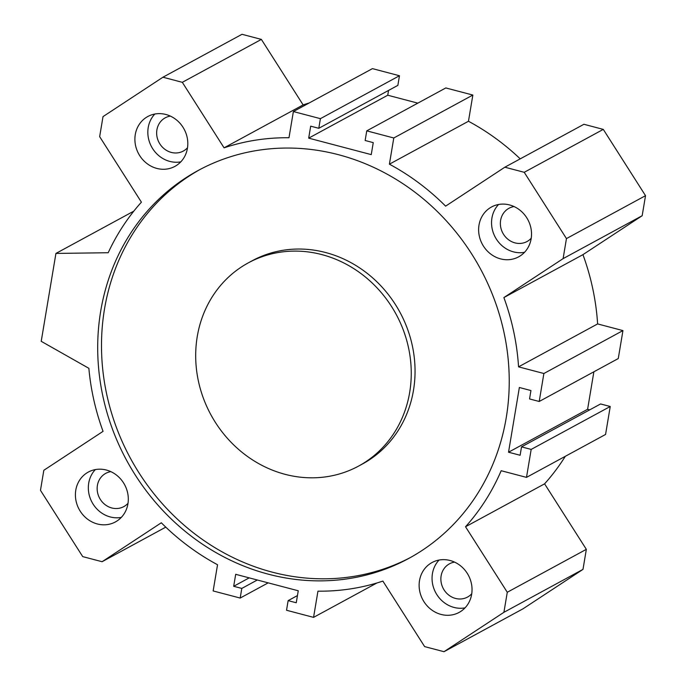 <?xml version="1.0" encoding="UTF-8"?>
<svg xmlns="http://www.w3.org/2000/svg" width="686" height="686" viewBox="0 0 686 686"><rect width="100%" height="100%" fill="white"/><g stroke="black" fill="none" stroke-linecap="round" stroke-linejoin="round"><path stroke-width="1.03" d="M358.624 466.068L362.431 464.002A115.608 105.37 -118.5 0 0 413.255 350.495A115.608 105.37 -118.5 0 0 325.653 252.534A115.608 105.37 -118.5 0 0 252.114 260.791L248.315 262.858A115.608 105.37 -118.5 0 0 210.868 414.73A115.608 105.37 -118.5 0 0 358.624 466.068A115.608 105.37 -118.5 0 0 409.456 352.561A115.608 105.37 -118.5 0 0 321.854 254.6A115.608 105.37 -118.5 0 0 248.315 262.858M410.665 557.392A220.712 201.161 61.5 0 1 130.477 458.368A220.712 201.161 61.5 0 1 200.072 169.468M338.567 154.727A220.712 201.161 61.5 0 1 505.805 341.748A220.712 201.161 61.5 0 1 408.77 558.43A220.712 201.161 61.5 0 1 126.678 460.435A220.712 201.161 61.5 0 1 198.168 170.488A220.712 201.161 61.5 0 1 338.567 154.727M108.208 252.731L55.926 253.426L41.22 341.319L88.863 368.313A231.225 210.739 -118.5 0 0 103.054 431.348L43.827 470.287L40.474 490.327L82.714 556.612L102.094 561.714L161.313 522.775A231.225 210.739 -118.5 0 0 217.539 564.741L213.149 590.946L240.186 598.055L241.798 588.425L233.686 586.29L235.692 574.311L298.256 590.775L296.249 602.762L288.137 600.627L286.534 610.257L313.562 617.374L317.952 591.169A231.225 210.739 -118.5 0 0 382.874 581.093L424.625 646.598L443.996 651.7L503.918 612.306L507.28 592.267L465.528 526.754A231.225 210.739 -118.5 0 0 501.174 470.716L526.496 477.379L531.178 449.416L521.523 446.878L520.125 455.264L508.532 452.22L519.362 387.496L530.947 390.548L529.549 398.935L539.205 401.481L543.878 373.51L518.556 366.847A231.225 210.739 -118.5 0 0 503.884 297.57L563.103 258.631L566.456 238.591L524.224 172.306L504.845 167.204L445.617 206.143A231.225 210.739 -118.5 0 0 389.399 164.177L393.79 137.98L366.753 130.863L365.141 140.493L373.253 142.628L371.246 154.616L308.683 138.143L310.689 126.164L318.793 128.299L320.405 118.661L293.376 111.552L288.986 137.749A231.225 210.739 -118.5 0 0 224.065 147.833L182.313 82.32L162.942 77.218L103.011 116.62L99.659 136.66L141.41 202.164A231.225 210.739 -118.5 0 0 108.208 252.731M450.093 560.505A28.375 25.862 61.5 0 1 471.599 584.549A28.375 25.862 61.5 0 1 459.123 612.409A28.375 25.862 61.5 0 1 422.85 599.804A28.375 25.862 61.5 0 1 432.043 562.529A28.375 25.862 61.5 0 1 450.093 560.505M165.866 114.485A28.375 25.862 61.5 0 1 187.372 138.529A28.375 25.862 61.5 0 1 174.896 166.389A28.375 25.862 61.5 0 1 138.623 153.793A28.375 25.862 61.5 0 1 147.816 116.509A28.375 25.862 61.5 0 1 165.866 114.485M106.373 470.039A28.375 25.862 61.5 0 1 127.87 494.083A28.375 25.862 61.5 0 1 115.394 521.943A28.375 25.862 61.5 0 1 79.13 509.338A28.375 25.862 61.5 0 1 88.323 472.062A28.375 25.862 61.5 0 1 106.373 470.039M509.595 204.951A28.375 25.862 61.5 0 1 531.093 228.995A28.375 25.862 61.5 0 1 518.616 256.856A28.375 25.862 61.5 0 1 482.352 244.259A28.375 25.862 61.5 0 1 491.536 206.975A28.375 25.862 61.5 0 1 509.595 204.951M524.524 252.319A28.375 25.862 61.5 0 1 495.275 237.245A28.375 25.862 61.5 0 1 498.559 204.497M514.054 206.555A18.916 17.244 -118.5 0 0 508.978 208.278A18.916 17.244 -118.5 0 0 502.847 233.129A18.916 17.244 -118.5 0 0 527.028 241.532A18.916 17.244 -118.5 0 0 531.238 238.205M121.302 517.407A28.375 25.862 61.5 0 1 92.053 502.323A28.375 25.862 61.5 0 1 95.337 469.584M110.832 471.642A18.916 17.244 -118.5 0 0 105.755 473.357A18.916 17.244 -118.5 0 0 97.438 491.931A18.916 17.244 -118.5 0 0 111.775 507.966A18.916 17.244 -118.5 0 0 123.806 506.611A18.916 17.244 -118.5 0 0 128.016 503.292M180.795 161.853A28.375 25.862 61.5 0 1 151.555 146.778A28.375 25.862 61.5 0 1 154.839 114.03M170.334 116.088A18.916 17.244 -118.5 0 0 165.257 117.812A18.916 17.244 -118.5 0 0 159.126 142.662A18.916 17.244 -118.5 0 0 183.308 151.066A18.916 17.244 -118.5 0 0 187.518 147.739M465.022 607.873A28.375 25.862 61.5 0 1 435.773 592.79A28.375 25.862 61.5 0 1 439.066 560.05M454.552 562.108A18.916 17.244 -118.5 0 0 449.476 563.823A18.916 17.244 -118.5 0 0 441.158 582.397A18.916 17.244 -118.5 0 0 455.495 598.432A18.916 17.244 -118.5 0 0 467.526 597.077A18.916 17.244 -118.5 0 0 471.736 593.759M133.813 211.151L55.926 253.426M288.137 600.627L297.458 595.568M313.562 617.374L376.94 582.963M443.996 651.7L523.058 608.782L582.989 569.38L503.918 612.306M507.28 592.267L586.341 549.34L582.989 569.38M465.528 526.754L544.59 483.836L586.341 549.34M565.307 456.319A231.225 210.739 61.5 0 1 544.59 483.836M526.496 477.379L605.567 434.461L610.24 406.498L531.178 449.416M521.523 446.878L600.584 403.96L610.24 406.498M508.532 452.22L587.602 409.293L589.72 409.859M233.686 586.29L249.207 577.861M241.798 588.425L257.319 579.996M240.186 598.055L268.183 582.86M102.094 561.714L165.78 527.14M366.753 130.863L445.814 87.945L472.851 95.054L393.79 137.98M389.399 164.177L468.461 121.259L472.851 95.054M520.22 158.86A231.225 210.739 -118.5 0 0 468.461 121.259M504.845 167.204L583.906 124.286L603.286 129.388L524.224 172.306M566.456 238.591L645.526 195.673L603.286 129.388M563.103 258.631L642.173 215.713L645.526 195.673M503.884 297.57L582.946 254.652L642.173 215.713M518.556 366.847L597.617 323.929A231.225 210.739 -118.5 0 0 582.946 254.652M543.878 373.51L622.948 330.592L597.617 323.929M539.205 401.481L618.266 358.555L622.948 330.592M587.602 409.293L593.87 371.803M308.683 138.143L387.744 95.225L417.817 103.14M388.542 90.432L387.744 95.225M318.793 128.299L397.863 85.373L399.466 75.743L320.405 118.661M293.376 111.552L372.438 68.626L399.466 75.743M224.065 147.833L303.126 104.907A231.225 210.739 61.5 0 1 309.06 103.037M182.313 82.32L261.375 39.402L303.126 104.907M162.942 77.218L242.004 34.3L261.375 39.402"/></g></svg>
